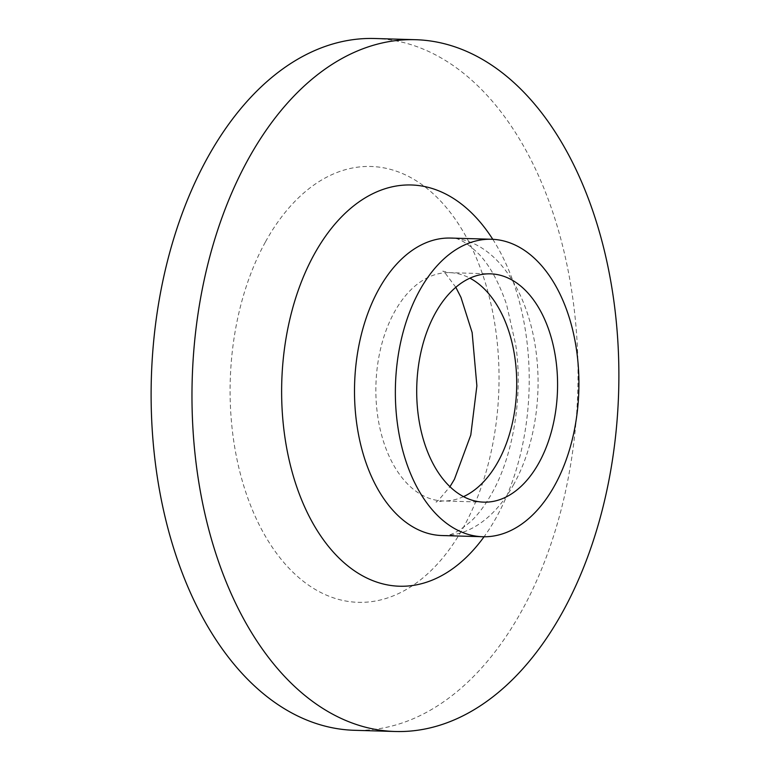 <?xml version="1.0" encoding="UTF-8"?>
<svg xmlns="http://www.w3.org/2000/svg" width="770" height="770" viewBox="0 0 770 770"><rect width="100%" height="100%" fill="white"/><g stroke="black" fill="none" stroke-linecap="round" stroke-linejoin="round"><path stroke-width="0.58" stroke-dasharray="3.85 2.89" d="M374.721 38.5A346.048 213.3 -88.3 0 1 508.97 122.825A346.048 213.3 -88.3 0 1 561.561 508.142A346.048 213.3 -88.3 0 1 354.421 730.297M463.511 496.631A114.201 70.388 -88.3 0 1 442.933 500.943A114.201 70.388 -88.3 0 1 398.639 473.117A114.201 70.388 -88.3 0 1 394.413 312.081A114.201 70.388 -88.3 0 1 449.632 272.647A114.201 70.388 -88.3 0 1 469.921 278.172M265.534 241.751A218.016 134.375 -88.3 0 1 455.542 219.614A218.016 134.375 -88.3 0 1 463.607 527.046A218.016 134.375 -88.3 0 1 273.6 549.193A218.016 134.375 -88.3 0 1 265.534 241.751M492.79 239.316A200.71 123.71 -88.3 0 1 496.602 516.92A200.71 123.71 -88.3 0 1 484.061 536.757M513.879 484.157A148.803 91.717 -88.3 0 1 441.922 535.535C448.785 536.931 458.718 531.954 471.721 520.597C478.719 513.85 485.485 504.658 492.02 493.041C513.032 456.061 523.282 396.608 515.775 345.056L506.602 304.593C499.056 282.638 490.028 266.016 479.527 254.726C467.207 242.627 457.582 237.073 450.652 238.065A148.803 91.717 -88.3 0 1 508.373 274.322A148.803 91.717 -88.3 0 1 513.879 484.157M483.791 502.146L442.933 500.943L436.012 502.05L438.496 500.269L449.959 486.698M455.811 287.287L445.127 273.032L442.789 271.136L449.632 272.647L490.49 273.851"/><path stroke-width="1.16" d="M534.794 301.676A114.201 70.388 -88.3 0 1 552.148 428.832A114.201 70.388 -88.3 0 1 483.791 502.146A114.201 70.388 -88.3 0 1 439.487 474.32A114.201 70.388 -88.3 0 1 422.133 347.164A114.201 70.388 -88.3 0 1 490.49 273.851A114.201 70.388 -88.3 0 1 534.794 301.676M261.03 647.175A346.048 213.3 -88.3 0 1 208.439 261.858A346.048 213.3 -88.3 0 1 415.579 39.703A346.048 213.3 -88.3 0 1 549.828 124.028A346.048 213.3 -88.3 0 1 602.419 509.345A346.048 213.3 -88.3 0 1 395.28 731.5A346.048 213.3 -88.3 0 1 261.03 647.175M395.28 731.5L354.421 730.297A346.048 213.3 -88.3 0 1 220.172 645.972A346.048 213.3 -88.3 0 1 167.581 260.655A346.048 213.3 -88.3 0 1 374.721 38.5L415.579 39.703M425.05 500.471A148.803 91.717 -88.3 0 1 402.431 334.786A148.803 91.717 -88.3 0 1 491.51 239.258A148.803 91.717 -88.3 0 1 549.231 275.525A148.803 91.717 -88.3 0 1 571.85 441.21A148.803 91.717 -88.3 0 1 482.78 536.738A148.803 91.717 -88.3 0 1 425.05 500.471M469.921 278.172A114.201 70.388 -88.3 0 1 493.936 300.483A114.201 70.388 -88.3 0 1 498.161 461.519A114.201 70.388 -88.3 0 1 463.511 496.631M484.061 536.757A200.71 123.71 -88.3 0 1 321.677 537.316A200.71 123.71 -88.3 0 1 314.256 254.273A200.71 123.71 -88.3 0 1 492.79 239.316M482.78 536.738L441.922 535.535A148.803 91.717 -88.3 0 1 384.192 499.278A148.803 91.717 -88.3 0 1 378.686 289.443A148.803 91.717 -88.3 0 1 450.652 238.065L491.51 239.258M449.959 486.698L454.435 479.267L470.788 435.04L476.88 385.837L472.135 332.534L460.951 297.336L455.811 287.287"/></g></svg>
